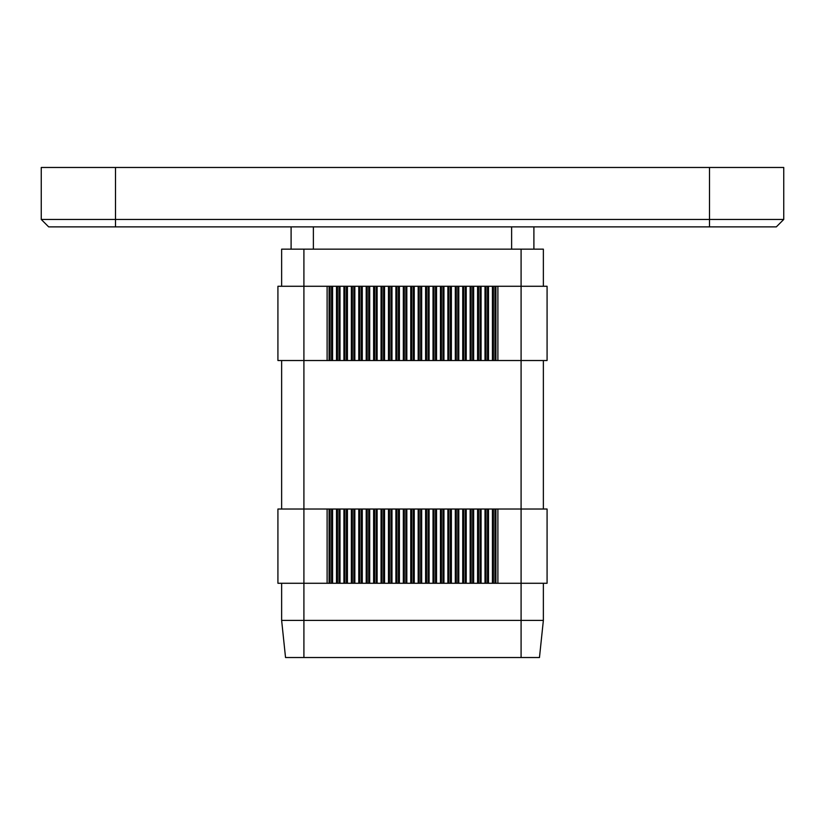 <?xml version="1.0" encoding="UTF-8"?>
<svg xmlns="http://www.w3.org/2000/svg" width="825" height="825" viewBox="0 0 825 825"><rect width="100%" height="100%" fill="white"/><g stroke="black" fill="none" stroke-linecap="round" stroke-linejoin="round"><path stroke-width="1.24" d="M521.091 657.525L521.091 620.4L281.634 620.4L285.532 657.525L539.467 657.525L543.366 620.4L521.091 620.4L521.091 583.275L547.078 583.275L547.078 509.025L521.091 509.025L521.091 360.525L547.078 360.525L547.078 286.275L277.922 286.275L277.922 360.525L303.909 360.525L303.909 249.15L281.634 249.15L281.634 286.275M543.366 286.275L543.366 249.15L521.091 249.15L521.091 360.525L303.909 360.525L303.909 509.025L277.922 509.025L277.922 583.275L303.909 583.275L303.909 509.025L327.113 509.025L327.113 583.275L303.909 583.275L303.909 657.525M327.113 509.025L521.091 509.025L521.091 583.275L327.113 583.275M783.75 219.45L776.325 226.875L48.675 226.875L41.25 219.45L41.25 167.475L115.5 167.475L115.5 219.45L783.75 219.45L783.75 167.475L115.5 167.475M41.25 219.45L115.5 219.45L115.5 226.875M291.101 249.15L291.101 226.875M533.899 249.15L533.899 226.875M521.091 249.15L303.909 249.15M281.634 509.025L281.634 360.525M543.366 509.025L543.366 360.525M543.366 620.4L543.366 583.275M281.634 620.4L281.634 583.275M327.113 286.275L327.113 360.525M709.5 226.875L709.5 167.475M313.376 249.15L313.376 226.875M511.624 249.15L511.624 226.875M497.887 286.275L497.887 360.525M497.887 509.025L497.887 583.275M413.263 509.025L413.263 583.275M414.253 509.025L414.253 583.275M411.737 509.025L411.737 583.275M410.747 509.025L410.747 583.275M406.828 509.025L406.828 583.275M418.172 509.025L418.172 583.275M418.172 286.275L418.172 360.525M414.253 286.275L414.253 360.525M410.747 286.275L410.747 360.525M406.828 286.275L406.828 360.525M411.737 286.275L411.737 360.525M413.263 286.275L413.263 360.525M405.838 286.275L405.838 360.525M404.312 286.275L404.312 360.525M403.322 286.275L403.322 360.525M399.403 286.275L399.403 360.525M403.322 509.025L403.322 583.275M399.403 509.025L399.403 583.275M404.312 509.025L404.312 583.275M405.838 509.025L405.838 583.275M398.413 509.025L398.413 583.275M396.887 509.025L396.887 583.275M395.897 509.025L395.897 583.275M391.978 509.025L391.978 583.275M395.897 286.275L395.897 360.525M391.978 286.275L391.978 360.525M396.887 286.275L396.887 360.525M398.413 286.275L398.413 360.525M390.988 286.275L390.988 360.525M389.462 286.275L389.462 360.525M388.472 286.275L388.472 360.525M384.553 286.275L384.553 360.525M388.472 509.025L388.472 583.275M384.553 509.025L384.553 583.275M389.462 509.025L389.462 583.275M390.988 509.025L390.988 583.275M383.563 509.025L383.563 583.275M382.037 509.025L382.037 583.275M381.047 509.025L381.047 583.275M377.128 509.025L377.128 583.275M381.047 286.275L381.047 360.525M377.128 286.275L377.128 360.525M382.037 286.275L382.037 360.525M383.563 286.275L383.563 360.525M376.138 286.275L376.138 360.525M374.612 286.275L374.612 360.525M373.622 286.275L373.622 360.525M369.703 286.275L369.703 360.525M373.622 509.025L373.622 583.275M369.703 509.025L369.703 583.275M374.612 509.025L374.612 583.275M376.138 509.025L376.138 583.275M368.713 509.025L368.713 583.275M367.187 509.025L367.187 583.275M366.197 509.025L366.197 583.275M362.278 509.025L362.278 583.275M366.197 286.275L366.197 360.525M362.278 286.275L362.278 360.525M367.187 286.275L367.187 360.525M368.713 286.275L368.713 360.525M361.288 286.275L361.288 360.525M359.762 286.275L359.762 360.525M358.772 286.275L358.772 360.525M354.853 286.275L354.853 360.525M358.772 509.025L358.772 583.275M354.853 509.025L354.853 583.275M359.762 509.025L359.762 583.275M361.288 509.025L361.288 583.275M353.863 509.025L353.863 583.275M352.337 509.025L352.337 583.275M351.347 509.025L351.347 583.275M347.428 509.025L347.428 583.275M351.347 286.275L351.347 360.525M347.428 286.275L347.428 360.525M352.337 286.275L352.337 360.525M353.863 286.275L353.863 360.525M346.438 286.275L346.438 360.525M344.912 286.275L344.912 360.525M343.922 286.275L343.922 360.525M340.003 286.275L340.003 360.525M343.922 509.025L343.922 583.275M340.003 509.025L340.003 583.275M344.912 509.025L344.912 583.275M346.438 509.025L346.438 583.275M339.013 509.025L339.013 583.275M337.487 509.025L337.487 583.275M336.497 509.025L336.497 583.275M332.578 509.025L332.578 583.275M336.497 286.275L336.497 360.525M332.578 286.275L332.578 360.525M337.487 286.275L337.487 360.525M339.013 286.275L339.013 360.525M331.588 286.275L331.588 360.525M330.062 286.275L330.062 360.525M329.072 286.275L329.072 360.525M329.072 509.025L329.072 583.275M330.062 509.025L330.062 583.275M331.588 509.025L331.588 583.275M425.597 286.275L425.597 360.525M421.678 286.275L421.678 360.525M420.688 286.275L420.688 360.525M419.162 286.275L419.162 360.525M425.597 509.025L425.597 583.275M421.678 509.025L421.678 583.275M419.162 509.025L419.162 583.275M420.688 509.025L420.688 583.275M428.113 509.025L428.113 583.275M429.103 509.025L429.103 583.275M426.587 509.025L426.587 583.275M433.022 509.025L433.022 583.275M433.022 286.275L433.022 360.525M429.103 286.275L429.103 360.525M426.587 286.275L426.587 360.525M428.113 286.275L428.113 360.525M440.447 286.275L440.447 360.525M436.528 286.275L436.528 360.525M435.538 286.275L435.538 360.525M434.012 286.275L434.012 360.525M440.447 509.025L440.447 583.275M436.528 509.025L436.528 583.275M434.012 509.025L434.012 583.275M435.538 509.025L435.538 583.275M442.963 509.025L442.963 583.275M443.953 509.025L443.953 583.275M441.437 509.025L441.437 583.275M447.872 509.025L447.872 583.275M447.872 286.275L447.872 360.525M443.953 286.275L443.953 360.525M441.437 286.275L441.437 360.525M442.963 286.275L442.963 360.525M455.297 286.275L455.297 360.525M451.378 286.275L451.378 360.525M450.388 286.275L450.388 360.525M448.862 286.275L448.862 360.525M455.297 509.025L455.297 583.275M451.378 509.025L451.378 583.275M448.862 509.025L448.862 583.275M450.388 509.025L450.388 583.275M457.813 509.025L457.813 583.275M458.803 509.025L458.803 583.275M456.287 509.025L456.287 583.275M462.722 509.025L462.722 583.275M462.722 286.275L462.722 360.525M458.803 286.275L458.803 360.525M456.287 286.275L456.287 360.525M457.813 286.275L457.813 360.525M470.147 286.275L470.147 360.525M466.228 286.275L466.228 360.525M465.238 286.275L465.238 360.525M463.712 286.275L463.712 360.525M470.147 509.025L470.147 583.275M466.228 509.025L466.228 583.275M463.712 509.025L463.712 583.275M465.238 509.025L465.238 583.275M472.663 509.025L472.663 583.275M473.653 509.025L473.653 583.275M471.137 509.025L471.137 583.275M477.572 509.025L477.572 583.275M477.572 286.275L477.572 360.525M473.653 286.275L473.653 360.525M471.137 286.275L471.137 360.525M472.663 286.275L472.663 360.525M484.997 286.275L484.997 360.525M481.078 286.275L481.078 360.525M480.088 286.275L480.088 360.525M478.562 286.275L478.562 360.525M484.997 509.025L484.997 583.275M481.078 509.025L481.078 583.275M478.562 509.025L478.562 583.275M480.088 509.025L480.088 583.275M487.513 509.025L487.513 583.275M488.503 509.025L488.503 583.275M485.987 509.025L485.987 583.275M492.422 509.025L492.422 583.275M492.422 286.275L492.422 360.525M488.503 286.275L488.503 360.525M485.987 286.275L485.987 360.525M487.513 286.275L487.513 360.525M495.928 286.275L495.928 360.525M494.938 286.275L494.938 360.525M493.412 286.275L493.412 360.525M495.928 509.025L495.928 583.275M493.412 509.025L493.412 583.275M494.938 509.025L494.938 583.275"/></g></svg>
